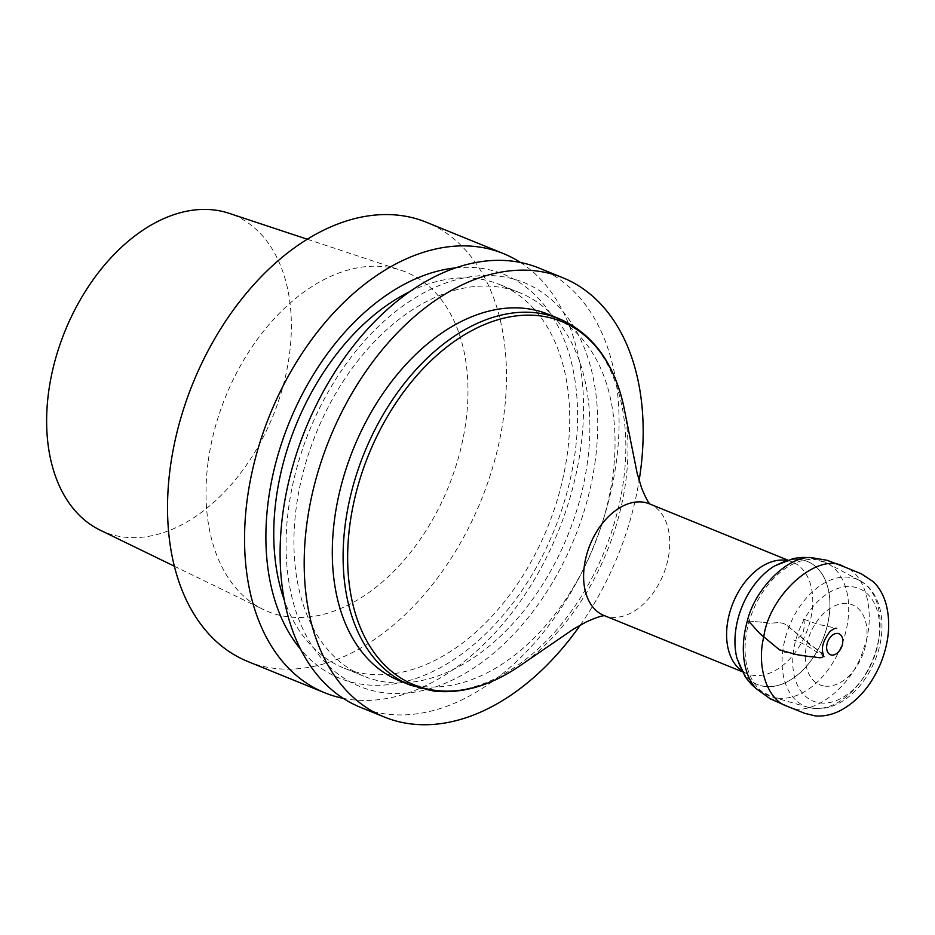 <?xml version="1.0" encoding="UTF-8"?>
<svg xmlns="http://www.w3.org/2000/svg" width="935" height="935" viewBox="0 0 935 935"><rect width="100%" height="100%" fill="white"/><g stroke="black" fill="none" stroke-linecap="round" stroke-linejoin="round"><path stroke-width="0.7" stroke-dasharray="4.67 3.51" d="M813.088 708.309A68.571 44.985 112.1 0 0 874.108 656.241A68.571 44.985 112.1 0 0 859.756 580.6A68.571 44.985 112.1 0 0 859.23 580.319A68.571 44.985 112.1 0 0 789.421 625.842A68.571 44.985 112.1 0 0 807.641 707.164A68.571 44.985 112.1 0 0 808.214 707.327A68.571 44.985 112.1 0 0 813.088 708.309M824.845 686.103A43.162 28.319 112.1 0 0 866.71 627.163A43.162 28.319 112.1 0 0 816.98 621.308A43.162 28.319 112.1 0 0 824.845 686.103M399.175 680.61A197.752 129.731 112.1 0 0 421.767 686.383A197.752 129.731 112.1 0 0 600.036 529.736A197.752 129.731 112.1 0 0 548.179 314.242M580.308 625.071A237.081 155.537 112.1 0 0 639.131 480.438M247.693 661.454A237.081 155.537 112.1 0 0 481.093 500.435A237.081 155.537 112.1 0 0 426.325 222.238M520.444 262.466A237.081 155.537 -67.9 0 1 580.927 446.416A237.081 155.537 -67.9 0 1 343.18 698.328M208.037 462.521A183.213 120.206 112.1 0 0 263.202 609.433A183.213 120.206 112.1 0 0 448.356 487.123A183.213 120.206 112.1 0 0 401.127 270.32A183.213 120.206 112.1 0 0 359.975 267.41A183.213 120.206 112.1 0 0 208.037 462.521M409.764 291.662A206.986 135.797 -67.9 0 1 499.722 284.579A206.986 135.797 -67.9 0 1 567.44 452.949A206.986 135.797 -67.9 0 1 343.764 668.034A206.986 135.797 -67.9 0 1 284.298 600.176M455.625 267.889A217.995 143.02 -67.9 0 1 575.2 451.699A217.995 143.02 -67.9 0 1 460.593 654.897A217.995 143.02 -67.9 0 1 300.544 649.206M587.589 461.142A206.986 135.797 -67.9 0 1 363.902 676.227A206.986 135.797 -67.9 0 1 316.1 433.337A206.986 135.797 -67.9 0 1 519.86 292.772A206.986 135.797 -67.9 0 1 587.589 461.142M595.35 459.891A217.995 143.02 -67.9 0 1 341.485 676.543A217.995 143.02 -67.9 0 1 388.82 317.058A217.995 143.02 -67.9 0 1 595.35 459.891M538.899 268.018A237.081 155.537 -67.9 0 1 616.469 460.873A237.081 155.537 -67.9 0 1 360.267 707.234M100.045 530.087A171.175 112.305 112.1 0 0 273.032 415.818A171.175 112.305 112.1 0 0 228.911 213.262M763.778 636.817C757.654 632.668 751.506 622.803 747.357 620.922L765.636 622.546C772.158 624.662 779.813 620.115 786.931 625.386L806.636 641.866C811.755 648.002 822.04 649.731 823.63 656.639C818.125 657.609 811.837 657.434 804.79 656.136C797.251 656.008 793.745 652.431 784.056 652.186C776.459 647.604 769.704 642.485 763.778 636.817M786.475 560.357A60.272 39.539 -67.9 0 1 792.389 561.982A60.272 39.539 -67.9 0 1 808.191 627.665A60.272 39.539 -67.9 0 1 753.855 675.397A60.272 39.539 -67.9 0 1 746.971 673.644A60.272 39.539 -67.9 0 1 741.607 670.676M604.805 615.814L603.975 615.475A60.272 39.539 112.1 0 0 610.859 617.24A60.272 39.539 112.1 0 0 665.182 569.497A60.272 39.539 112.1 0 0 649.381 503.825L650.211 504.164M764.994 686.454A66.408 43.571 112.1 0 0 829.649 611.011A66.408 43.571 112.1 0 0 774.566 565.967A66.432 43.583 -67.9 0 1 799.892 559.527A66.432 43.583 -67.9 0 1 826.633 628.215A66.432 43.583 -67.9 0 1 765.005 686.489A66.432 43.583 -67.9 0 1 736.99 658.369A66.408 43.571 112.1 0 0 764.994 686.454M777.85 698.129A72.486 47.556 112.1 0 0 842.353 643.093A72.486 47.556 112.1 0 0 827.171 563.139A72.486 47.556 112.1 0 0 752.827 610.964A72.486 47.556 112.1 0 0 772.696 697.101A72.486 47.556 112.1 0 0 777.85 698.129M820.217 702.956A60.81 39.889 112.1 0 0 879.18 619.928A60.81 39.889 112.1 0 0 809.137 611.689A60.81 39.889 112.1 0 0 820.217 702.956M518.539 666.737A196.081 128.644 112.1 0 0 623.972 407.485M409.974 685.004A197.752 129.731 112.1 0 0 432.566 690.778A197.752 129.731 112.1 0 0 610.835 534.13A197.752 129.731 112.1 0 0 558.978 318.636M787.001 706.17C808.845 719.412 852.475 688.125 863.426 649.03C876.282 617.334 867.014 573.272 843.756 566.633M747.357 620.91L765.625 622.546C772.146 624.673 779.813 620.127 786.931 625.398L823.49 654.932L825.067 657.071L814.993 650.83C806.344 645.15 799.261 641.55 793.733 640.031C794.879 640.978 797.426 639.26 801.353 634.9C804.299 634.105 805.584 617.474 802.405 618.689L817.178 624.101L836.755 628.355M742.11 671.657L746.971 673.644C744.868 674.801 741.537 669.694 736.979 658.333M787.527 560.007L792.389 561.982C791.688 559.691 785.739 561.012 774.554 565.967M859.756 580.6L827.171 563.139L809.371 557.657M808.214 707.327L772.696 697.101L756.099 688.592M807.641 707.164L813.859 708.473C826.61 709.63 838.847 705.235 850.558 695.301C861.135 686.126 869.316 674.369 875.137 660.016C888.203 628.495 882.371 591.691 859.23 580.319M519.86 292.772L499.722 284.579M363.902 676.227L343.764 668.034M174.319 566.201L263.202 609.433M307.311 239.231L401.127 270.32"/><path stroke-width="1.4" d="M831.741 655.061A11.302 7.41 112.1 0 0 842.704 639.633A11.302 7.41 112.1 0 0 829.684 638.091A11.302 7.41 112.1 0 0 831.741 655.061M558.978 318.636L548.179 314.242A197.752 129.731 112.1 0 0 498.472 309.158A197.752 129.731 112.1 0 0 341.626 483.909A197.752 129.731 112.1 0 0 399.175 680.61L409.974 685.004L433.653 691.058C461.75 693.992 490.045 685.881 518.539 666.737A196.081 128.644 112.1 0 1 436.306 690.521A196.081 128.644 112.1 0 1 395.622 403.417A196.081 128.644 112.1 0 1 623.972 407.485C614.388 363.072 592.72 333.456 558.978 318.636A197.752 129.731 112.1 0 0 364.299 452.937A197.752 129.731 112.1 0 0 409.974 685.004M639.131 480.438A237.081 155.537 112.1 0 0 562.999 277.824A237.081 155.537 112.1 0 0 503.392 271.723A237.081 155.537 112.1 0 0 315.364 481.221A237.081 155.537 112.1 0 0 384.367 717.04A237.081 155.537 112.1 0 0 580.308 625.071M503.357 253.56L426.325 222.238A237.081 155.537 112.1 0 0 366.73 216.137A237.081 155.537 112.1 0 0 178.702 425.635A237.081 155.537 112.1 0 0 247.693 661.454L324.725 692.777A237.081 155.537 -67.9 0 1 255.722 456.958A237.081 155.537 -67.9 0 1 443.751 247.459A237.081 155.537 -67.9 0 1 503.357 253.56A237.081 155.537 -67.9 0 1 520.444 262.466M343.18 698.328A237.081 155.537 -67.9 0 1 324.725 692.777M284.298 600.176A206.986 135.797 -67.9 0 1 409.764 291.662M300.544 649.206A217.995 143.02 -67.9 0 1 289.254 422.421A217.995 143.02 -67.9 0 1 455.625 267.889M384.367 717.04L360.267 707.234A237.081 155.537 -67.9 0 1 291.276 471.415A237.081 155.537 -67.9 0 1 479.304 261.917A237.081 155.537 -67.9 0 1 538.899 268.018L562.999 277.824M307.311 239.231L228.911 213.262A171.175 112.305 112.1 0 0 190.459 210.539A171.175 112.305 112.1 0 0 55.679 358.245A171.175 112.305 112.1 0 0 100.045 530.087L174.319 566.201M741.607 670.676A60.272 39.539 -67.9 0 1 733.052 602.911A60.272 39.539 -67.9 0 1 786.475 560.357M787.527 560.007L649.381 503.825A60.272 39.539 112.1 0 0 590.055 544.754A60.272 39.539 112.1 0 0 603.975 615.475L742.11 671.657M774.706 565.874L774.566 565.956A66.408 43.571 112.1 0 0 774.554 565.967A66.408 43.571 112.1 0 0 736.979 658.333A66.408 43.571 112.1 0 0 736.99 658.345A66.432 43.583 -67.9 0 1 774.566 565.956L793.593 558.417L803.001 557.377L809.371 557.657M836.755 628.355C835.469 627.923 833.202 628.986 829.964 631.557C822.987 640.685 820.825 648.481 823.49 654.932C823.758 660.449 814.093 656.019 809.768 656.615L796.269 654.558L779.474 649.848L763.778 636.817C756.24 666.924 767.53 700.081 787.001 706.17L774.659 700.783C774.589 700.677 763.276 695.932 773.642 700.093L770.639 699.088L756.123 688.604C744.576 676.145 738.919 650.725 747.357 620.91C751.214 622.593 757.689 632.656 763.778 636.817C769.283 594.391 818.569 551.042 843.756 566.633L827.101 560.287L810.926 557.552C786.838 556.208 754.428 590.149 747.357 620.91M737.025 658.521L745.347 677.033L751.354 684.35L756.099 688.592M650.468 504.386C648.668 503.451 645.711 497.981 641.597 487.976L637.156 473.274L623.972 407.485M605.132 615.838C603.005 615.242 596.787 617.24 586.49 621.822L573.891 628.823L518.539 666.737M787.001 706.17L804.673 713.312L815.203 715.894C823.723 716.607 832.267 714.749 840.846 710.308C858.12 700.829 871.397 685.191 880.665 663.418C888.869 642.859 890.774 623.423 886.345 605.132C883.856 595.63 879.566 587.858 873.477 581.804L861.334 573.821L843.756 566.633"/></g></svg>
